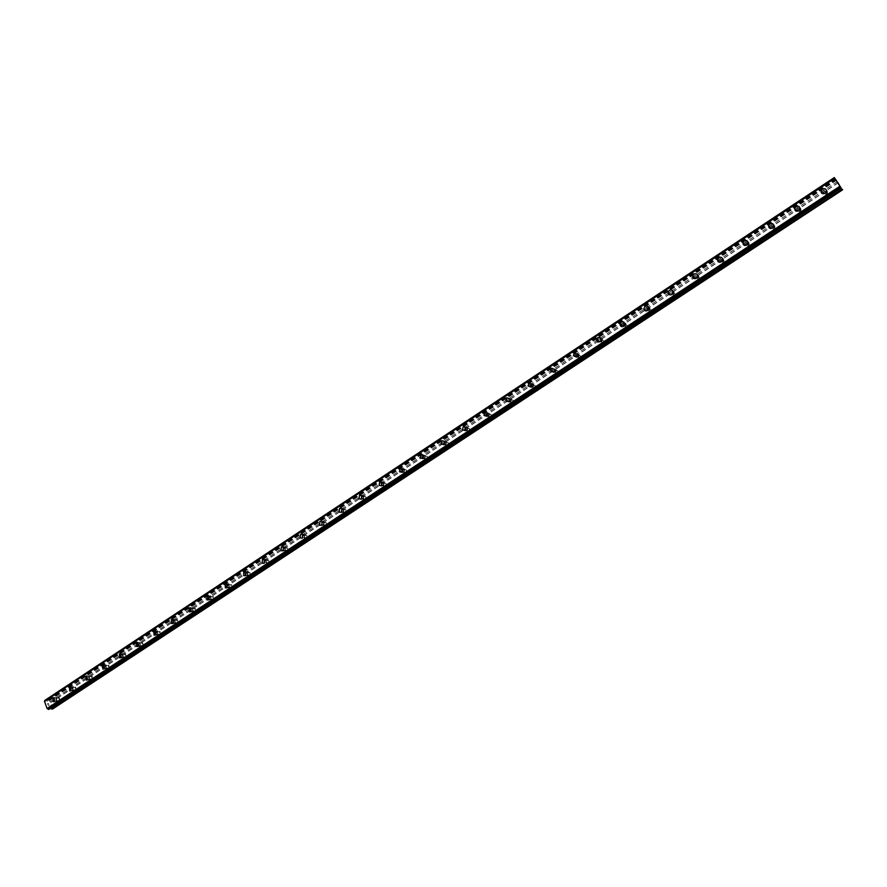<?xml version="1.0" encoding="UTF-8"?>
<svg xmlns="http://www.w3.org/2000/svg" width="887" height="887" viewBox="0 0 887 887"><rect width="100%" height="100%" fill="white"/><g stroke="black" fill="none" stroke-linecap="round" stroke-linejoin="round"><path stroke-width="0.67" stroke-dasharray="4.43 3.33" d="M59.717 700.342L59.429 697.847L58.764 697.958L59.063 700.464L59.717 700.342M56.646 700.652L56.358 698.147L55.704 698.257L55.992 700.774L56.646 700.652M54.085 697.648L54.539 701.562M75.983 689.631L75.705 687.126L75.018 687.237L75.295 689.742L75.983 689.631M72.945 689.909L72.667 687.403L71.98 687.514L72.257 690.031L72.945 689.909M70.428 686.882L70.849 690.796M92.436 678.788L92.193 676.282L91.461 676.393L91.716 678.899L92.436 678.788M89.432 679.043L89.177 676.526L88.445 676.637L88.7 679.154L89.432 679.043M86.97 675.983L87.358 679.908M109.101 667.822L108.868 665.305L108.103 665.405L108.336 667.922L109.101 667.822M106.118 668.044L105.886 665.516L105.121 665.627L105.353 668.144L106.118 668.044M103.712 664.962L104.067 668.887M125.965 656.713L125.754 654.196L124.956 654.284L125.167 656.812L125.965 656.713M123.005 656.901L122.805 654.384L121.996 654.473L122.206 657.001L123.005 656.901M120.676 653.797L120.987 657.733M143.029 645.47L142.851 642.942L142.009 643.031L142.197 645.559L143.029 645.47M140.102 645.636L139.924 643.108L139.082 643.197L139.27 645.725L140.102 645.636M137.84 642.498L138.117 646.446M160.314 634.083L160.17 631.566L159.283 631.644L159.438 634.161L160.314 634.083M157.42 634.216L157.265 631.688L156.378 631.777L156.533 634.305L157.42 634.216M155.225 631.067L155.447 635.003M177.81 622.563L177.688 620.046L176.757 620.113L176.879 622.63L177.81 622.563M174.939 622.663L174.828 620.135L173.885 620.213L174.018 622.729L174.939 622.663M172.821 619.492L173.009 623.428M195.528 610.888L195.439 608.382L194.464 608.438L194.552 610.943L195.528 610.888M192.69 610.966L192.601 608.449L191.625 608.504L191.714 611.021L192.69 610.966M189.119 607.861L190.65 607.783L190.783 611.708M213.468 599.08L213.412 596.574L212.381 596.607L212.436 599.113L213.468 599.08M210.662 599.113L210.607 596.607L209.576 596.641L209.631 599.157L210.662 599.113M208.711 595.92L208.778 599.834M231.629 587.105L231.618 584.611L230.531 584.633L230.542 587.127L231.629 587.105M228.857 587.116L228.846 584.611L227.759 584.633L227.771 587.139L228.857 587.116M227.005 583.912L227.017 587.815M250.034 574.987L250.056 572.514L248.914 572.503L248.881 574.987L250.034 574.987M247.296 574.964L247.329 572.481L246.176 572.47L246.142 574.964L247.296 574.964M245.533 571.76L245.477 575.641M268.661 562.724L268.739 560.251L267.53 560.229L267.453 562.691L268.661 562.724M265.956 562.657L266.033 560.185L264.825 560.152L264.758 562.624L265.956 562.657M264.293 559.453L264.182 563.3M287.532 550.284L287.654 547.844L286.379 547.789L286.268 550.228L287.532 550.284M284.871 550.184L284.993 547.745L283.718 547.678L283.596 550.128L284.871 550.184M283.319 547.002L283.119 550.816M306.658 537.699L306.824 535.282L305.483 535.183L305.316 537.6L306.658 537.699M304.03 537.555L304.197 535.138L302.855 535.038L302.689 537.467L304.03 537.555M300.482 534.229L302.578 534.384L302.312 538.154L304.352 538.254L304.629 534.495L302.534 534.34L302.279 538.11L300.438 538.021L302.522 538.165L302.789 534.395L300.693 534.24L300.438 538.021M326.028 524.938L326.25 522.554L324.83 522.41L324.62 524.805L326.028 524.938M323.433 524.76L323.655 522.376L322.247 522.232L322.025 524.627L323.433 524.76M322.103 521.611L321.759 525.326M345.653 512.01L345.919 509.659L344.444 509.482L344.178 511.832L345.653 512.01M343.103 511.799L343.38 509.448L341.894 509.26L341.628 511.622L343.103 511.799M341.883 508.672L341.462 512.342M365.533 498.915L365.854 496.609L364.302 496.376L363.992 498.682L365.533 498.915M363.027 498.66L363.348 496.343L361.796 496.11L361.475 498.427L363.027 498.66M361.929 495.567L361.419 499.17M385.679 485.644L386.056 483.382L384.437 483.093L384.071 485.355L385.679 485.644M383.217 485.344L383.594 483.082L381.975 482.794L381.598 485.056L383.217 485.344M382.242 482.295L381.654 485.832M406.102 472.194L406.534 469.988L404.838 469.633L404.417 471.851L406.102 472.194M403.685 471.851L404.117 469.644L402.421 469.29L401.999 471.507L403.685 471.851M402.831 468.857L402.166 472.305M426.802 458.557L427.279 456.406L425.516 455.985L425.039 458.147L426.802 458.557M424.429 458.18L424.906 456.018L423.143 455.608L422.667 457.77L424.429 458.18M423.687 455.242L422.944 458.601M447.78 444.742L448.301 442.646L446.471 442.158L445.95 444.265L447.78 444.742M445.451 444.32L445.984 442.214L444.143 441.726L443.622 443.833L445.451 444.32M441.97 440.673L444.83 441.438L444.01 444.709M469.046 430.738L469.611 428.709L467.715 428.144L467.15 430.184L469.046 430.738M466.773 430.262L467.338 428.233L465.431 427.667L464.877 429.707L466.773 430.262M466.263 427.445L465.376 430.616M490.6 416.535L491.21 414.573L489.247 413.941L488.648 415.903L490.6 416.535M488.382 416.014L488.992 414.052L487.03 413.409L486.42 415.382L488.382 416.014M487.983 413.275L487.03 416.336M512.464 402.133L513.107 400.237L511.089 399.527L510.446 401.434L512.464 402.133M510.291 401.567L510.945 399.671L508.916 398.95L508.273 400.869L510.291 401.567M509.992 398.895L508.983 401.855M534.628 387.53L535.304 385.712L533.231 384.914L532.555 386.754L534.628 387.53M532.51 386.92L533.198 385.091L531.113 384.293L530.437 386.133L532.51 386.92M529.073 383.084L532.322 384.315L531.258 387.175M557.103 372.728L557.812 370.977L555.683 370.101L554.985 371.875L557.103 372.728M555.04 372.063L555.761 370.3L553.621 369.435L552.911 371.198L555.04 372.063M554.952 369.535L553.843 372.285M579.91 357.716L580.641 356.031L578.457 355.077L577.725 356.774L579.91 357.716M577.903 356.995L578.634 355.299L576.45 354.356L575.718 356.053L577.903 356.995M577.892 354.534L576.738 357.173M603.027 342.482L603.781 340.863L601.552 339.843L600.809 341.473L603.027 342.482M601.087 341.717L601.841 340.087L599.612 339.056L598.858 340.697L601.087 341.717M601.164 339.322L599.978 341.85M626.488 327.037L627.253 325.474L624.991 324.376L624.215 325.95L626.488 327.037M624.603 326.205L625.368 324.642L623.095 323.544L622.33 325.119L624.603 326.205M621.21 322.158C623.084 321.349 624.26 321.914 624.758 323.877L623.55 326.305M650.282 311.359L651.069 309.862L648.763 308.698L647.976 310.195L650.282 311.359M648.452 310.472L649.251 308.975L646.933 307.8L646.146 309.308L648.452 310.472M648.696 308.199L647.466 310.539M674.419 295.46L675.218 294.018L672.878 292.788L672.08 294.229L674.419 295.46M672.668 294.517L673.466 293.076L671.115 291.834L670.317 293.287L672.668 294.517M669.319 290.348C671.37 289.506 672.59 290.149 672.978 292.289L671.736 294.528M698.923 279.316L699.732 277.941L697.348 276.633L696.539 278.019L698.923 279.316M697.237 278.318L698.047 276.932L695.652 275.624L694.854 277.021L697.237 278.318M697.614 276.134L696.362 278.285M723.781 262.94L724.601 261.621L722.184 260.257L721.375 261.587L723.781 262.94M722.162 261.887L722.983 260.556L720.566 259.181L719.745 260.523L722.162 261.887M722.617 259.736L721.353 261.809M749.016 246.32L749.837 245.056L747.386 243.626L746.577 244.901L749.016 246.32M747.475 245.2L748.284 243.925L745.834 242.484L745.025 243.77L747.475 245.2M747.996 243.093L746.721 245.078M774.628 229.456L775.449 228.225L772.976 226.739L772.156 227.97L774.628 229.456M773.154 228.258L773.974 227.039L771.502 225.542L770.681 226.784L773.154 228.258M773.752 226.174L772.477 228.092M800.628 212.326L801.449 211.15L798.943 209.609L798.134 210.796L800.628 212.326M799.242 211.073L800.063 209.886L797.546 208.334L796.726 209.532L799.242 211.073M799.897 209.01L798.622 210.851M827.028 194.94L827.848 193.798L825.32 192.213L824.5 193.355L827.028 194.94M825.719 193.61L826.54 192.468L823.99 190.871L823.169 192.024L825.719 193.61M826.451 191.559L825.176 193.344M826.196 194.375L827.471 192.601C827.438 189.984 826.119 189.153 823.513 190.117L822.238 191.902C822.293 194.497 823.613 195.328 826.196 194.375M825.276 193.444L826.551 191.67C826.518 189.042 825.198 188.21 822.593 189.175L821.307 190.971C821.362 193.577 822.681 194.397 825.276 193.444M799.708 211.827L800.983 209.986C800.883 207.447 799.586 206.649 797.08 207.58L795.794 209.443C795.905 211.971 797.213 212.758 799.708 211.827M798.732 210.951L800.007 209.11C799.908 206.56 798.61 205.751 796.094 206.693L794.819 208.556C794.929 211.084 796.227 211.882 798.732 210.951M773.619 229.023L774.894 227.105C774.739 224.644 773.453 223.868 771.036 224.788L769.761 226.717C769.927 229.168 771.213 229.933 773.619 229.023M772.588 228.181L773.863 226.274C773.708 223.801 772.422 223.025 770.005 223.945L768.719 225.875C768.896 228.336 770.182 229.101 772.588 228.181M747.929 245.954L749.193 243.969C748.983 241.574 747.708 240.832 745.379 241.741L744.115 243.737C744.337 246.109 745.612 246.852 747.929 245.954M746.843 245.167L748.118 243.182C747.896 240.776 746.621 240.033 744.293 240.942L743.018 242.949C743.251 245.322 744.526 246.065 746.843 245.167M722.617 262.63L723.881 260.567C723.604 258.261 722.351 257.552 720.111 258.427L718.847 260.512C719.135 262.807 720.388 263.517 722.617 262.63M721.475 261.887L722.75 259.824C722.473 257.507 721.22 256.798 718.98 257.685L717.705 259.769C717.993 262.064 719.257 262.774 721.475 261.887M697.67 279.072L698.934 276.921C698.59 274.693 697.359 274.016 695.22 274.881L693.967 277.043C694.31 279.261 695.541 279.926 697.67 279.072M696.495 278.363L697.747 276.212C697.415 273.983 696.173 273.307 694.033 274.172L692.769 276.345C693.124 278.562 694.355 279.228 696.495 278.363M673.1 295.26L674.342 293.032C673.954 290.892 672.734 290.249 670.683 291.091L669.441 293.342C669.84 295.471 671.06 296.103 673.1 295.26M671.869 294.606L673.122 292.366C672.723 290.226 671.503 289.572 669.452 290.426L668.21 292.688C668.61 294.806 669.829 295.449 671.869 294.606M648.885 311.215L650.104 308.887C649.661 306.847 648.464 306.237 646.512 307.068L645.281 309.419C645.736 311.437 646.933 312.047 648.885 311.215M647.61 310.605L648.841 308.266C648.397 306.215 647.188 305.605 645.237 306.436L644.006 308.798C644.461 310.827 645.658 311.426 647.61 310.605M625.013 326.948L626.222 324.52C625.723 322.569 624.548 322.003 622.685 322.801L621.477 325.252C621.987 327.181 623.162 327.746 625.013 326.948M623.694 326.372L624.903 323.932C624.404 321.981 623.228 321.416 621.366 322.225L620.157 324.675C620.667 326.604 621.842 327.17 623.694 326.372M601.486 342.449L602.506 339.266L601.098 338.002L599.49 338.158L598.026 340.874L601.486 342.449M597.96 342.127L600.133 341.916L601.308 339.377L600.044 337.57L598.126 337.603L596.663 340.331L598.026 340.874M578.302 357.727L579.444 355.099L576.051 353.625L574.909 356.275L578.302 357.727M576.905 357.228L578.047 354.589L574.643 353.115L573.501 355.765L576.905 357.228M555.439 372.795L556.548 370.056L553.222 368.704L552.124 371.453L555.439 372.795M553.998 372.329L555.107 369.591L551.781 368.227L550.672 370.988L553.998 372.329M532.899 387.652L533.963 384.803L530.725 383.572L529.672 386.433L532.899 387.652M531.424 387.22L532.488 384.37L529.24 383.129L528.186 386L531.424 387.22M510.679 402.299L511.688 399.338L508.528 398.23L507.53 401.201L510.679 402.299M509.16 401.9L510.169 398.939L507.009 397.831L506.011 400.802L509.16 401.9M488.759 416.735L489.713 413.686L486.653 412.688L485.71 415.77L488.759 416.735M487.207 416.38L488.149 413.309L485.089 412.322L484.147 415.404L487.207 416.38M467.139 430.982L468.026 427.822L465.065 426.946L464.189 430.128L467.139 430.982M465.553 430.661L466.44 427.49L463.469 426.614L462.593 429.796L465.553 430.661M445.817 445.03L446.638 441.77L443.777 441.016L442.979 444.287L445.817 445.03M444.199 444.742L445.019 441.471L442.147 440.706L441.349 443.999L444.199 444.742M424.784 458.889L425.527 455.541L422.777 454.887L422.046 458.257L424.784 458.889M423.132 458.634L423.875 455.264L421.114 454.61L420.383 457.991L423.132 458.634M404.04 472.571L404.705 469.123L402.066 468.58L401.412 472.028L404.04 472.571M402.354 472.339L403.02 468.879L400.37 468.336L399.715 471.795L402.354 472.339M383.572 486.054L384.16 482.539L381.621 482.084L381.055 485.61L383.572 486.054M381.842 485.854L382.441 482.328L379.902 481.863L379.326 485.411L381.842 485.854M363.371 499.37L363.881 495.778L361.452 495.401L360.965 499.015L363.371 499.37M361.619 499.193L362.129 495.589L359.701 495.223L359.213 498.838L361.619 499.193M343.435 512.498L343.868 508.839L341.55 508.55L341.14 512.22L343.435 512.498M341.661 512.353L342.083 508.683L339.776 508.395L339.355 512.076L341.661 512.353M323.766 525.47L324.11 521.744L321.914 521.534L321.582 525.259L323.766 525.47M321.959 525.348L322.303 521.623L320.107 521.401L319.775 525.137L321.959 525.348M285.193 550.882L285.381 547.079L283.396 546.98L283.219 550.794L285.193 550.882M283.33 550.816L283.518 547.002L281.534 546.902L281.345 550.727L283.33 550.816M266.277 563.356L266.399 559.509L262.619 559.409L262.508 563.267L264.393 563.312L264.514 559.464L264.404 563.312L266.277 563.356M247.606 575.652L247.65 571.793L245.865 571.782L245.821 575.652L247.606 575.652M245.688 575.641L245.743 571.76L243.947 571.76L243.903 575.641L245.688 575.641M229.168 587.804L229.156 583.912L227.449 583.945L227.482 587.837L229.168 587.804M227.227 587.815L227.216 583.912L225.509 583.945L225.542 587.848L227.227 587.815M210.962 599.8L210.884 595.898L209.277 595.953L209.354 599.867L210.962 599.8M208.999 599.834L208.933 595.92L207.314 595.975L207.392 599.9L208.999 599.834M192.989 611.653L192.856 607.728L191.326 607.817L191.47 611.742L192.989 611.653M191.004 611.697L190.871 607.772L189.341 607.861L189.485 611.786L191.004 611.697M175.238 623.35L175.049 619.414L173.597 619.525L173.797 623.461L175.238 623.35M173.231 623.417L173.043 619.492L171.59 619.592L171.79 623.528L173.231 623.417M157.709 634.904L157.476 630.967L156.09 631.089L156.334 635.025L157.709 634.904M155.68 634.992L155.447 631.056L154.061 631.178L154.305 635.125L155.68 634.992M140.39 646.313L140.113 642.376L138.793 642.521L139.082 646.457L140.39 646.313M138.339 646.423L138.062 642.487L136.753 642.631L137.041 646.568L138.339 646.423M123.282 657.577L122.971 653.652L121.719 653.808L122.051 657.733L123.282 657.577M121.22 657.722L120.898 653.786L119.645 653.93L119.978 657.877L121.22 657.722M106.396 668.709L106.041 664.784L104.843 664.951L105.209 668.876L106.396 668.709M104.3 668.876L103.945 664.94L102.759 665.106L103.125 669.042L104.3 668.876M89.698 679.719L89.31 675.794L88.179 675.961L88.578 679.885L89.698 679.719M87.591 679.897L87.203 675.961L86.072 676.138L86.471 680.063L87.591 679.897M73.211 690.585L72.789 686.671L71.714 686.848L72.135 690.762L73.211 690.585M71.082 690.773L70.661 686.86L69.585 687.037L70.018 690.962L71.082 690.773M56.912 701.318L56.469 697.415L55.437 697.592L55.892 701.506L56.912 701.318M54.772 701.539L54.329 697.625L53.298 697.803L53.752 701.717L54.772 701.539M838.758 184.064L839.279 184.895M838.337 183.609L839.368 185.017M837.406 182.079L837.916 182.922M837.694 182.378L838.248 183.265M837.516 182.245L838.392 183.465M47.61 703.812L47.898 704.555L47.61 703.812M48.541 703.724L48.829 704.455L48.541 703.724M48.896 704.444L48.574 703.624L47.499 703.724L47.831 704.555L47.499 703.724L48.574 703.624L48.896 704.444M48.22 705.553L49.306 705.464L48.231 705.575M49.306 705.464L48.33 705.464L49.306 705.464M52.61 709.001L49.605 700.486L48.186 700.087L46.867 701.462L44.793 700.431M48.94 709.378L49.395 708.125L50.603 708.292M838.148 182.633L50.359 702.637M838.27 182.811L50.504 702.748M837.472 181.569L49.994 701.717M837.428 181.469L50.049 701.584M836.629 180.216L49.605 700.486M836.108 179.462L49.051 700.009M835.853 179.629L46.867 701.462M835.687 179.418L46.612 701.373M835.388 178.986L46.29 701.107M834.545 177.788L45.337 700.375M840.798 187.523L49.217 708.536M49.484 708.092L840.665 187.268L49.317 708.225M842.417 189.352L52.754 708.447M841.619 188.088L52.322 707.349M841.486 187.9L52.178 707.227M840.809 186.847L51.812 706.307M840.765 186.747L51.856 706.174M835.543 179.196L48.186 700.087M835.554 179.229L48.02 700.231M836.108 179.906L47.676 701.262M836.131 179.928L47.521 701.395M835.343 178.93L46.224 701.074M834.634 177.91L45.437 700.453M841.087 188.099L48.929 709.312M840.765 187.556L49.173 708.569L840.765 187.567M840.809 187.634L50.138 708.026M840.954 187.878L50.393 708.114M59.429 697.847L56.358 698.147M75.705 687.126L72.667 687.403M92.193 676.282L89.177 676.526M108.868 665.305L105.886 665.516M125.754 654.196L122.805 654.384M142.851 642.942L139.924 643.108M160.17 631.566L157.265 631.688M177.688 620.046L174.828 620.135M195.439 608.382L192.601 608.449M213.412 596.574L210.607 596.607M231.618 584.611L228.846 584.611M250.056 572.514L247.329 572.481M268.739 560.251L266.033 560.185M287.654 547.844L284.993 547.745M306.824 535.282L304.197 535.138M326.25 522.554L323.655 522.376M345.919 509.659L343.38 509.448M365.854 496.609L363.348 496.343M386.056 483.382L383.594 483.082M406.534 469.988L404.117 469.644M427.279 456.406L424.906 456.018M448.301 442.646L445.984 442.214M469.611 428.709L467.338 428.233M491.21 414.573L488.992 414.052M513.107 400.237L510.945 399.671M535.304 385.712L533.198 385.091M557.812 370.977L555.761 370.3M580.641 356.031L578.634 355.299M603.781 340.863L601.841 340.087M627.253 325.474L625.368 324.642M651.069 309.862L649.251 308.975M675.218 294.018L673.466 293.076M699.732 277.941L698.047 276.932M724.601 261.621L722.983 260.556M749.837 245.056L748.284 243.925M775.449 228.225L773.974 227.039M801.449 211.15L800.063 209.886M827.848 193.798L826.54 192.468M827.471 192.601L826.551 191.67M800.983 209.986L800.007 209.11M774.894 227.105L773.863 226.274M749.193 243.969L748.118 243.182M723.881 260.567L722.75 259.824M698.934 276.921L697.747 276.212M674.342 293.032L673.122 292.366M650.104 308.887L648.841 308.266M626.222 324.52L624.903 323.932M602.672 339.921L601.308 339.377M579.444 355.099L578.047 354.589M556.548 370.056L555.107 369.591M533.963 384.803L532.488 384.37M511.688 399.338L510.169 398.939M489.713 413.686L488.149 413.309M468.026 427.822L466.44 427.49M446.638 441.77L445.019 441.471M425.527 455.541L423.875 455.264M404.705 469.123L403.02 468.879M384.16 482.539L382.441 482.328M363.881 495.778L362.129 495.589M343.868 508.839L342.083 508.683M324.11 521.744L322.303 521.623M304.629 534.495L302.789 534.395M285.381 547.079L283.518 547.002M266.399 559.509L264.514 559.464M247.65 571.793L245.743 571.76M229.156 583.912L227.216 583.912M210.884 595.898L208.933 595.92M192.856 607.728L190.871 607.772M175.049 619.414L173.043 619.492M157.476 630.967L155.447 631.056M140.113 642.376L138.062 642.487M122.971 653.652L120.898 653.786M106.041 664.784L103.945 664.94M89.31 675.794L87.203 675.961M72.789 686.671L70.661 686.86M56.469 697.415L54.329 697.625M55.892 701.506L53.752 701.717M72.135 690.762L70.018 690.962M88.578 679.885L86.471 680.063M105.209 668.876L103.125 669.042M122.051 657.733L119.978 657.877M139.082 646.457L137.041 646.568M156.334 635.025L154.305 635.125M173.797 623.461L171.79 623.528M191.47 611.742L189.485 611.786M209.354 599.867L207.392 599.9M227.482 587.837L225.542 587.848M245.821 575.652L243.903 575.641M264.404 563.312L262.508 563.267M283.219 550.794L281.345 550.727M321.582 525.259L319.775 525.137M341.14 512.22L339.355 512.076M360.965 499.015L359.213 498.838M381.055 485.61L379.326 485.411M401.412 472.028L399.715 471.795M422.046 458.257L420.383 457.991M442.979 444.287L441.349 443.999M464.189 430.128L462.593 429.796M485.71 415.77L484.147 415.404M507.53 401.201L506.011 400.802M529.672 386.433L528.186 386M552.124 371.453L550.672 370.988M574.909 356.275L573.501 355.765M621.477 325.252L620.157 324.675M645.281 309.419L644.006 308.798M669.441 293.342L668.21 292.688M693.967 277.043L692.769 276.345M718.847 260.512L717.705 259.769M744.115 243.737L743.018 242.949M769.761 226.717L768.719 225.875M795.794 209.443L794.819 208.556M822.238 191.902L821.307 190.971M824.5 193.355L823.169 192.024M798.134 210.796L796.726 209.532M772.156 227.97L770.681 226.784M746.577 244.901L745.025 243.77M721.375 261.587L719.745 260.523M696.539 278.019L694.854 277.021M672.08 294.229L670.317 293.287M647.976 310.195L646.146 309.308M624.215 325.95L622.33 325.119M600.809 341.473L598.858 340.697M577.725 356.774L575.718 356.053M554.985 371.875L552.911 371.198M532.555 386.754L530.437 386.133M510.446 401.434L508.273 400.869M488.648 415.903L486.42 415.382M467.15 430.184L464.877 429.707M445.95 444.265L443.622 443.833M425.039 458.147L422.667 457.77M404.417 471.851L401.999 471.507M384.071 485.355L381.598 485.056M363.992 498.682L361.475 498.427M344.178 511.832L341.628 511.622M324.62 524.805L322.025 524.627M305.316 537.6L302.689 537.467M286.268 550.228L283.596 550.128M267.453 562.691L264.758 562.624M248.881 574.987L246.142 574.964M230.542 587.127L227.771 587.139M212.436 599.113L209.631 599.157M194.552 610.943L191.714 611.021M176.879 622.63L174.018 622.729M159.438 634.161L156.533 634.305M142.197 645.559L139.27 645.725M125.167 656.812L122.206 657.001M108.336 667.922L105.353 668.144M91.716 678.899L88.7 679.154M75.295 689.742L72.257 690.031M59.063 700.464L55.992 700.774M835.521 179.174L48.098 700.12M836.153 179.939L47.599 701.362M834.667 178.176L44.683 701.173M840.743 187.501L49.018 708.624M840.654 187.235L49.395 708.125"/><path stroke-width="1.33" d="M54.528 701.562L53.508 701.739L53.054 697.825L54.085 697.648L54.528 701.562L53.519 701.739L53.054 697.825L54.085 697.648M70.849 690.796L69.774 690.984L69.341 687.059L70.428 686.882L70.849 690.796L69.774 690.973L69.352 687.059L70.428 686.882M87.358 679.908L86.239 680.085L85.839 676.16L86.97 675.983L87.358 679.908L86.239 680.085L85.839 676.149L86.97 675.983M104.067 668.887L102.892 669.053L102.526 665.117L103.712 664.962L104.067 668.887L102.892 669.053L102.526 665.117L103.712 664.962M120.987 657.733L119.745 657.888L119.412 653.952L120.676 653.797L120.987 657.733L119.745 657.888L119.423 653.952L120.665 653.797M138.117 646.446L136.809 646.579L136.52 642.643L137.84 642.498L138.117 646.446L136.809 646.579L136.52 642.643L137.84 642.498M155.447 635.003L154.072 635.136L153.839 631.189L155.225 631.067L155.447 635.003L154.083 635.136L153.839 631.189L155.214 631.067M173.009 623.428L171.557 623.539L171.368 619.603L172.821 619.492L173.009 623.428L171.557 623.539L171.368 619.603L172.821 619.492M189.119 607.861L190.65 607.783L190.783 611.708L189.264 611.797L189.119 607.861L189.253 611.797L190.783 611.708M208.778 599.834L207.181 599.9L207.092 595.975L208.711 595.92L208.778 599.834L207.181 599.9L207.092 595.975L208.711 595.92M227.017 587.815L225.32 587.848L225.298 583.945L227.005 583.912L227.017 587.815L225.32 587.848L225.298 583.945L226.994 583.912M243.737 571.749L245.533 571.76L245.477 575.641L243.692 575.641L243.737 571.749M245.477 575.641L243.692 575.641L243.725 571.749L245.522 571.76M264.171 563.3L262.297 563.256L262.408 559.409L264.293 559.453L264.171 563.3L262.297 563.256L262.408 559.409L264.304 559.453M283.119 550.816L281.146 550.716L281.323 546.902L283.319 547.002L283.119 550.816L281.146 550.716L281.323 546.902L283.319 547.002M300.482 534.229L302.578 534.384L302.312 538.154L300.227 538.01L300.482 534.229L300.227 538.01L302.312 538.154M321.759 525.326L319.564 525.126L319.897 521.39L322.103 521.611L321.759 525.326L319.564 525.126L319.897 521.39L322.103 521.611M341.462 512.342L339.156 512.065L339.566 508.384L341.883 508.672L341.462 512.342L339.156 512.065L339.577 508.384L341.883 508.672M361.419 499.17L359.013 498.816L359.501 495.201L361.929 495.567L361.419 499.17L359.013 498.816L359.501 495.201L361.929 495.567M381.654 485.832L379.126 485.389L379.703 481.841L382.242 482.295L381.654 485.832L379.137 485.389L379.703 481.841L382.242 482.295M402.155 472.305L399.527 471.773L400.181 468.303L402.831 468.857L402.155 472.305L399.527 471.773L400.181 468.303L402.831 468.857M422.944 458.601L420.194 457.958L420.937 454.587L423.687 455.242L422.944 458.601L420.205 457.958L420.937 454.587L423.687 455.242M441.97 440.673L444.83 441.438L444.01 444.709L441.161 443.966L441.97 440.673L441.161 443.966L444.01 444.709M465.376 430.616L462.415 429.763L463.291 426.569L466.263 427.445L465.376 430.616L462.415 429.763L463.291 426.569L466.263 427.445M487.03 416.336L483.969 415.36L484.912 412.278L487.983 413.275L487.03 416.336L483.969 415.36L484.912 412.278L487.983 413.275M508.983 401.855L505.834 400.758L506.843 397.786L509.992 398.895L508.983 401.855L505.834 400.758L506.843 397.786L510.003 398.895M529.073 383.084L532.322 384.315L531.258 387.175L528.02 385.956L529.073 383.084L528.009 385.956L531.258 387.175M553.832 372.274L550.517 370.943L551.614 368.172L554.952 369.535L553.832 372.274L550.517 370.943L551.614 368.172L554.94 369.535M576.738 357.173L573.346 355.709L574.488 353.048L577.892 354.534L576.738 357.173L573.346 355.709L574.488 353.048L577.892 354.534M599.978 341.85L596.507 340.275L597.683 337.714L599.889 337.503L601.164 339.322L599.978 341.85L596.507 340.275L598.614 337.337L600.166 337.659L601.164 339.311M621.21 322.158C623.084 321.349 624.26 321.914 624.758 323.877L623.55 326.305C621.698 327.115 620.512 326.549 620.013 324.609L621.21 322.158L620.013 324.609C620.512 326.549 621.698 327.115 623.55 326.305M647.466 310.539C645.514 311.359 644.317 310.76 643.862 308.72L645.093 306.37C647.044 305.538 648.253 306.148 648.696 308.199L647.466 310.539C645.514 311.359 644.317 310.76 643.862 308.72L645.093 306.37C647.044 305.538 648.253 306.148 648.696 308.199M669.319 290.348C671.37 289.495 672.59 290.149 672.978 292.289L671.736 294.528C669.696 295.371 668.476 294.739 668.066 292.61L669.319 290.348L668.066 292.61C668.465 294.739 669.696 295.371 671.736 294.528M696.362 278.285C694.222 279.15 692.991 278.474 692.636 276.267L693.9 274.094C696.04 273.229 697.282 273.906 697.614 276.134L696.362 278.285C694.222 279.15 692.991 278.485 692.636 276.267L693.9 274.094C696.04 273.229 697.282 273.906 697.614 276.134M721.353 261.809C719.124 262.685 717.871 261.987 717.583 259.68L718.847 257.596C721.087 256.709 722.351 257.418 722.617 259.736L721.353 261.809C719.124 262.685 717.871 261.987 717.583 259.68L718.847 257.596C721.087 256.709 722.34 257.418 722.617 259.736M746.721 245.078C744.404 245.976 743.129 245.233 742.896 242.861L744.171 240.854C746.51 239.945 747.774 240.687 747.996 243.093L746.721 245.078C744.404 245.976 743.129 245.233 742.907 242.861L744.182 240.854C746.51 239.945 747.774 240.687 747.996 243.082M772.477 228.092C770.06 229.012 768.774 228.236 768.608 225.786L769.883 223.846C772.311 222.925 773.597 223.701 773.752 226.174L772.477 228.092C770.071 229.012 768.774 228.247 768.608 225.786L769.883 223.857C772.311 222.925 773.597 223.701 773.752 226.174M798.622 210.851C796.116 211.782 794.819 210.984 794.708 208.456L795.983 206.593C798.5 205.651 799.808 206.46 799.897 209.01L798.622 210.851C796.116 211.782 794.819 210.984 794.708 208.456L795.983 206.593C798.5 205.651 799.808 206.46 799.897 209.01M825.165 193.344C822.582 194.297 821.251 193.477 821.207 190.86L822.482 189.075C825.087 188.111 826.407 188.942 826.451 191.559L825.165 193.344C822.582 194.297 821.262 193.477 821.207 190.871L822.482 189.075C825.087 188.111 826.407 188.942 826.451 191.559M596.663 340.331L597.96 342.127M838.902 184.485L838.348 183.62L838.902 184.485M839.29 184.895L838.337 183.609M839.368 185.017L838.78 184.086M838.015 183.055L837.406 182.09M837.771 182.578L838.248 183.254L837.771 182.578M838.248 183.254L837.472 182.201M838.392 183.465L837.716 182.4M840.676 187.279L834.312 177.544L840.954 187.878M44.782 700.431L834.323 177.544L44.805 701.007M834.6 178.121L44.472 701.229L834.6 178.132L44.472 701.229L47.089 708.502L48.907 709.4L841.12 188.166L48.94 709.378M50.603 708.292L52.61 709.001L842.65 189.796M834.722 178.365L44.35 701.562M839.767 186.337L47.089 708.502M834.357 177.611L44.771 700.508M840.078 186.769L47.421 708.768M840.111 186.813L47.477 708.78M840.809 187.811L48.264 709.389M840.898 187.922L48.364 709.456M842.118 189.186L51.49 709.001M842.295 189.419L51.745 709.101"/></g></svg>
